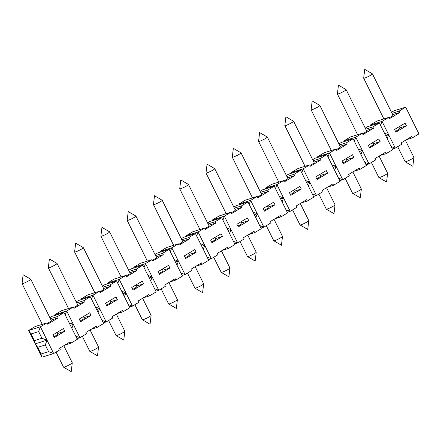 <?xml version="1.0" encoding="UTF-8"?>
<svg xmlns="http://www.w3.org/2000/svg" width="441" height="441" viewBox="0 0 441 441"><rect width="100%" height="100%" fill="white"/><g stroke="black" fill="none" stroke-linecap="round" stroke-linejoin="round"><path stroke-width="0.66" d="M308.375 186.108L309.83 182.155L303.193 168.793L309.764 164.84L310.425 166.18L320.938 159.857L320.276 158.523L326.847 154.57L340.11 181.301L333.545 185.253L327.52 187.133M327.575 173.225L317.062 179.542L315.734 176.869L326.246 170.551L327.575 173.225L320.486 175.441M179.724 188.765A4.879 0.551 -26.4 0 0 179.73 188.809A4.879 0.551 -26.4 0 0 182.32 188.07A4.879 0.551 -26.4 0 0 186.841 185.777A4.879 0.551 -26.4 0 0 188.472 184.465A4.879 0.551 -26.4 0 0 188.445 184.437L180.782 179.956L179.724 188.765M188.472 184.465L209.04 225.897A4.879 0.551 153.6 0 1 207.408 227.209A4.879 0.551 153.6 0 1 204.905 228.565M29.167 280.581A4.879 0.551 -26.4 0 0 30.798 279.269A4.879 0.551 -26.4 0 0 30.771 279.236L23.108 274.754L22.05 283.563A4.879 0.551 -26.4 0 0 22.056 283.607A4.879 0.551 -26.4 0 0 24.646 282.874A4.879 0.551 -26.4 0 0 29.167 280.581M30.798 279.269L51.365 320.695A4.879 0.551 153.6 0 1 49.734 322.013A4.879 0.551 153.6 0 1 47.231 323.369M55.445 264.782A4.879 0.551 -26.4 0 0 57.076 263.47A4.879 0.551 -26.4 0 0 57.049 263.437L49.392 258.955L48.328 267.764A4.879 0.551 -26.4 0 0 48.334 267.808A4.879 0.551 -26.4 0 0 50.924 267.07A4.879 0.551 -26.4 0 0 55.445 264.782M57.076 263.47L77.644 304.896A4.879 0.551 153.6 0 1 76.012 306.208A4.879 0.551 153.6 0 1 73.509 307.564M81.723 248.983A4.879 0.551 -26.4 0 0 83.36 247.666A4.879 0.551 -26.4 0 0 83.327 247.638L75.67 243.156L74.606 251.965A4.879 0.551 -26.4 0 0 74.612 252.009A4.879 0.551 -26.4 0 0 77.203 251.271A4.879 0.551 -26.4 0 0 81.723 248.983M83.36 247.666L103.922 289.098A4.879 0.551 153.6 0 1 102.29 290.41A4.879 0.551 153.6 0 1 99.787 291.766M108.001 233.179A4.879 0.551 -26.4 0 0 109.638 231.867A4.879 0.551 -26.4 0 0 109.605 231.839L101.948 227.358L100.89 236.167A4.879 0.551 -26.4 0 0 100.895 236.205A4.879 0.551 -26.4 0 0 103.481 235.472A4.879 0.551 -26.4 0 0 108.001 233.179M109.638 231.867L130.2 273.299A4.879 0.551 153.6 0 1 128.568 274.611A4.879 0.551 153.6 0 1 126.071 275.967M134.285 217.38A4.879 0.551 -26.4 0 0 135.916 216.068A4.879 0.551 -26.4 0 0 135.883 216.035L128.226 211.553L127.168 220.362A4.879 0.551 -26.4 0 0 127.173 220.406A4.879 0.551 -26.4 0 0 129.759 219.673A4.879 0.551 -26.4 0 0 134.285 217.38M135.916 216.068L156.483 257.494A4.879 0.551 153.6 0 1 154.846 258.812A4.879 0.551 153.6 0 1 152.349 260.168M160.563 201.581A4.879 0.551 -26.4 0 0 162.194 200.269A4.879 0.551 -26.4 0 0 162.167 200.236L154.504 195.754L153.446 204.563A4.879 0.551 -26.4 0 0 153.451 204.607A4.879 0.551 -26.4 0 0 156.042 203.869A4.879 0.551 -26.4 0 0 160.563 201.581M162.194 200.269L182.761 241.696A4.879 0.551 153.6 0 1 181.13 243.008A4.879 0.551 153.6 0 1 178.627 244.364M213.119 169.978A4.879 0.551 -26.4 0 0 214.75 168.666A4.879 0.551 -26.4 0 0 214.723 168.633L207.066 164.151L206.002 172.966A4.879 0.551 -26.4 0 0 206.008 173.004A4.879 0.551 -26.4 0 0 208.599 172.271A4.879 0.551 -26.4 0 0 213.119 169.978M214.75 168.666L235.318 210.098A4.879 0.551 153.6 0 1 233.686 211.41A4.879 0.551 153.6 0 1 231.183 212.766M239.397 154.179A4.879 0.551 -26.4 0 0 241.034 152.867A4.879 0.551 -26.4 0 0 241.001 152.834L233.344 148.352L232.28 157.161A4.879 0.551 -26.4 0 0 232.291 157.205A4.879 0.551 -26.4 0 0 234.877 156.467A4.879 0.551 -26.4 0 0 239.397 154.179M241.034 152.867L261.596 194.294A4.879 0.551 153.6 0 1 259.964 195.606A4.879 0.551 153.6 0 1 257.461 196.962M265.675 138.38A4.879 0.551 -26.4 0 0 267.312 137.063A4.879 0.551 -26.4 0 0 267.279 137.035L259.622 132.554L258.564 141.363A4.879 0.551 -26.4 0 0 258.569 141.407A4.879 0.551 -26.4 0 0 261.155 140.668A4.879 0.551 -26.4 0 0 265.675 138.38M267.312 137.063L287.874 178.495A4.879 0.551 153.6 0 1 286.242 179.807A4.879 0.551 153.6 0 1 283.745 181.163M291.959 122.576A4.879 0.551 -26.4 0 0 293.59 121.264A4.879 0.551 -26.4 0 0 293.557 121.236L285.9 116.755L284.842 125.564A4.879 0.551 -26.4 0 0 284.847 125.608A4.879 0.551 -26.4 0 0 287.433 124.869A4.879 0.551 -26.4 0 0 291.959 122.576M293.59 121.264L314.157 162.696A4.879 0.551 153.6 0 1 312.52 164.008A4.879 0.551 153.6 0 1 310.023 165.364M318.237 106.777A4.879 0.551 -26.4 0 0 319.868 105.465A4.879 0.551 -26.4 0 0 319.841 105.432L312.178 100.95L311.12 109.765A4.879 0.551 -26.4 0 0 311.125 109.803A4.879 0.551 -26.4 0 0 313.716 109.07A4.879 0.551 -26.4 0 0 318.237 106.777M319.868 105.465L340.435 146.897A4.879 0.551 153.6 0 1 338.804 148.209A4.879 0.551 153.6 0 1 336.301 149.565M344.515 90.978A4.879 0.551 -26.4 0 0 346.146 89.666A4.879 0.551 -26.4 0 0 346.119 89.633L338.456 85.152L337.398 93.961A4.879 0.551 -26.4 0 0 337.404 94.005A4.879 0.551 -26.4 0 0 339.994 93.266A4.879 0.551 -26.4 0 0 344.515 90.978M346.146 89.666L366.714 131.093A4.879 0.551 153.6 0 1 365.082 132.405A4.879 0.551 153.6 0 1 362.579 133.761M370.793 75.179A4.879 0.551 -26.4 0 0 372.425 73.862A4.879 0.551 -26.4 0 0 372.397 73.834L364.74 69.353L363.676 78.162A4.879 0.551 -26.4 0 0 363.682 78.206A4.879 0.551 -26.4 0 0 366.273 77.467A4.879 0.551 -26.4 0 0 370.793 75.179M372.425 73.862L392.992 115.294A4.879 0.551 153.6 0 1 391.36 116.606A4.879 0.551 153.6 0 1 388.857 117.962M63.78 345.711L72.263 362.794A4.879 0.551 153.6 0 1 72.269 362.838A4.879 0.551 153.6 0 1 70.632 364.106A4.879 0.551 153.6 0 1 64.474 367.022A4.879 0.551 153.6 0 1 63.548 367.166A4.879 0.551 153.6 0 1 63.521 367.138L56.051 352.094M90.058 329.912L98.541 346.995A4.879 0.551 153.6 0 1 98.547 347.039A4.879 0.551 153.6 0 1 96.91 348.307A4.879 0.551 153.6 0 1 90.752 351.218A4.879 0.551 153.6 0 1 89.826 351.367A4.879 0.551 153.6 0 1 89.799 351.334L82.329 336.29M116.341 314.108L124.82 331.197A4.879 0.551 153.6 0 1 124.825 331.235A4.879 0.551 153.6 0 1 123.188 332.508A4.879 0.551 153.6 0 1 117.03 335.419A4.879 0.551 153.6 0 1 116.11 335.568A4.879 0.551 153.6 0 1 116.077 335.535L108.613 320.491M142.619 298.309L151.098 315.392A4.879 0.551 153.6 0 1 151.109 315.436A4.879 0.551 153.6 0 1 149.466 316.71A4.879 0.551 153.6 0 1 143.314 319.62A4.879 0.551 153.6 0 1 142.388 319.764A4.879 0.551 153.6 0 1 142.355 319.736L134.891 304.692M168.897 282.51L177.381 299.593A4.879 0.551 153.6 0 1 177.387 299.637A4.879 0.551 153.6 0 1 175.744 300.905A4.879 0.551 153.6 0 1 169.592 303.816A4.879 0.551 153.6 0 1 168.666 303.965A4.879 0.551 153.6 0 1 168.638 303.937L161.169 288.894M195.176 266.706L203.659 283.795A4.879 0.551 153.6 0 1 203.665 283.839A4.879 0.551 153.6 0 1 202.028 285.107A4.879 0.551 153.6 0 1 195.87 288.017A4.879 0.551 153.6 0 1 194.944 288.166A4.879 0.551 153.6 0 1 194.916 288.133L187.447 273.089M247.737 235.108L256.215 252.191A4.879 0.551 153.6 0 1 256.221 252.235A4.879 0.551 153.6 0 1 254.584 253.509A4.879 0.551 153.6 0 1 248.426 256.419A4.879 0.551 153.6 0 1 247.506 256.563A4.879 0.551 153.6 0 1 247.473 256.535L240.003 241.492M274.015 219.309L282.494 236.393A4.879 0.551 153.6 0 1 282.499 236.437A4.879 0.551 153.6 0 1 280.862 237.705A4.879 0.551 153.6 0 1 274.71 240.615A4.879 0.551 153.6 0 1 273.784 240.764A4.879 0.551 153.6 0 1 273.751 240.731L266.287 225.693M300.293 203.505L308.772 220.594A4.879 0.551 153.6 0 1 308.783 220.638A4.879 0.551 153.6 0 1 307.14 221.906A4.879 0.551 153.6 0 1 300.988 224.816A4.879 0.551 153.6 0 1 300.062 224.965A4.879 0.551 153.6 0 1 300.029 224.932L292.565 209.888M326.572 187.706L335.055 204.795A4.879 0.551 153.6 0 1 335.061 204.833A4.879 0.551 153.6 0 1 333.418 206.107A4.879 0.551 153.6 0 1 327.266 209.017A4.879 0.551 153.6 0 1 326.34 209.161A4.879 0.551 153.6 0 1 326.312 209.133L318.843 194.09M352.85 171.907L361.333 188.991A4.879 0.551 153.6 0 1 361.339 189.035A4.879 0.551 153.6 0 1 359.702 190.303A4.879 0.551 153.6 0 1 353.544 193.219A4.879 0.551 153.6 0 1 352.618 193.362A4.879 0.551 153.6 0 1 352.591 193.334L345.121 178.291M379.128 156.108L387.611 173.192A4.879 0.551 153.6 0 1 387.617 173.236A4.879 0.551 153.6 0 1 385.98 174.504A4.879 0.551 153.6 0 1 379.822 177.414A4.879 0.551 153.6 0 1 378.896 177.563A4.879 0.551 153.6 0 1 378.869 177.53L371.399 162.486M405.411 140.304L413.89 157.393A4.879 0.551 153.6 0 1 413.895 157.437A4.879 0.551 153.6 0 1 412.258 158.705A4.879 0.551 153.6 0 1 406.1 161.615A4.879 0.551 153.6 0 1 405.18 161.764A4.879 0.551 153.6 0 1 405.147 161.731L397.677 146.688M221.454 250.907L229.937 267.996A4.879 0.551 153.6 0 1 229.943 268.034A4.879 0.551 153.6 0 1 228.306 269.308A4.879 0.551 153.6 0 1 222.148 272.218A4.879 0.551 153.6 0 1 221.222 272.367A4.879 0.551 153.6 0 1 221.195 272.334L213.725 257.29M319.94 174.344L320.789 176.058A4.879 0.551 153.6 0 1 319.157 177.37A4.879 0.551 153.6 0 1 316.655 178.726M313.507 196.443L316.462 195.523L309.83 182.155L306.875 183.081M333.545 185.253L332.878 183.914L322.365 190.236L323.033 191.57L316.462 195.523L312.278 193.963M291.722 173.142L291.396 172.486L291.837 173.104M309.764 164.84L297.967 168.534L291.396 172.486L303.193 168.793L301.743 172.74M304.94 166.081L303.987 166.648M326.847 154.57L315.05 158.264L312.669 159.697M406.409 125.823L395.897 132.14L394.574 129.467L405.081 123.149L406.409 125.823L399.32 128.039M398.774 126.942L399.629 128.656A4.879 0.551 153.6 0 1 397.991 129.974A4.879 0.551 153.6 0 1 395.494 131.324M387.215 138.706L388.664 134.753L385.71 135.679M391.112 146.561L395.301 148.121L392.347 149.047M412.379 137.851L418.95 133.899L405.681 107.169L399.111 111.121L399.778 112.455L389.265 118.778L388.598 117.438L382.033 121.391L395.301 148.121L401.867 144.168L401.205 142.834L411.718 136.512L412.379 137.851L406.359 139.736M370.561 125.74L370.236 125.084L370.672 125.702M388.598 117.438L376.801 121.132L370.236 125.084L382.033 121.391L380.577 125.338M383.775 118.679L382.827 119.246M405.681 107.169L393.885 110.862L391.503 112.295M380.131 141.622L369.619 147.944L368.29 145.271L378.802 138.948L380.131 141.622L373.042 143.843M372.496 142.741L373.345 144.461A4.879 0.551 153.6 0 1 371.713 145.773A4.879 0.551 153.6 0 1 369.216 147.129M360.931 154.504L362.386 150.557L359.432 151.478M364.834 162.36L369.018 163.92L366.069 164.846M386.101 153.65L392.672 149.697L379.403 122.973L372.832 126.92L373.494 128.259L362.987 134.577L362.32 133.243L355.749 137.19L369.018 163.92L375.589 159.973L374.927 158.633L385.44 152.316L386.101 153.65L380.081 155.535M344.278 141.539L343.952 140.883L344.393 141.506M362.32 133.243L350.523 136.936L343.952 140.883L355.749 137.19L354.299 141.142M357.497 134.477L356.543 135.051M379.403 122.973L367.607 126.666L365.225 128.094M353.853 157.42L343.341 163.743L342.012 161.07L352.524 154.747L353.853 157.42L346.764 159.642M346.218 158.54L347.067 160.259A4.879 0.551 153.6 0 1 345.435 161.571A4.879 0.551 153.6 0 1 342.933 162.927M334.653 170.303L336.108 166.356L333.153 167.282M338.556 178.164L342.74 179.719L339.785 180.645M359.823 169.449L366.394 165.502L353.125 138.772L346.554 142.724L347.216 144.058L336.703 150.375L336.042 149.041L329.471 152.994L342.74 179.719L349.311 175.772L348.649 174.432L359.161 168.115L359.823 169.449L353.803 171.334M318 157.338L317.674 156.687L318.115 157.305M336.042 149.041L324.245 152.735L317.674 156.687L329.471 152.994L328.021 156.941M331.219 150.276L330.265 150.85M353.125 138.772L341.328 142.465L338.947 143.898M301.291 189.024L290.784 195.341L289.456 192.673L299.968 186.35L301.291 189.024L294.202 191.24M293.656 190.143L294.511 191.857A4.879 0.551 153.6 0 1 292.879 193.175A4.879 0.551 153.6 0 1 290.376 194.531M282.097 201.906L283.546 197.959L280.597 198.88M285.994 209.762L290.184 211.322L287.229 212.248M307.267 201.052L313.832 197.099L300.564 170.375L293.998 174.322L294.66 175.661L284.147 181.979L283.486 180.645L276.915 184.592L290.184 211.322L296.754 207.369L296.087 206.035L306.6 199.712L307.267 201.052L301.242 202.937M265.443 188.941L265.118 188.285L265.554 188.908M283.486 180.645L271.689 184.332L265.118 188.285L276.915 184.592L275.46 188.539M278.657 181.879L277.709 182.453M300.564 170.375L288.767 174.063L286.385 175.496M275.013 204.822L264.501 211.145L263.178 208.472L273.69 202.149L275.013 204.822L267.924 207.044M267.378 205.941L268.233 207.661A4.879 0.551 153.6 0 1 266.601 208.973A4.879 0.551 153.6 0 1 264.098 210.329M255.819 217.705L257.268 213.758L254.314 214.684M259.716 225.56L263.905 227.121L260.951 228.047M280.983 216.851L287.554 212.904L274.285 186.174L267.715 190.121L268.382 191.46L257.869 197.777L257.208 196.443L250.637 200.39L263.905 227.121L270.471 223.174L269.809 221.834L280.322 215.517L280.983 216.851L274.964 218.736M239.165 204.74L238.84 204.084L239.276 204.707M257.208 196.443L245.411 200.137L238.84 204.084L250.637 200.39L249.182 204.343M252.379 197.678L251.431 198.252M274.285 186.174L262.489 189.867L260.107 191.295M248.735 220.621L238.223 226.944L236.894 224.271L247.407 217.953L248.735 220.621L241.646 222.843M241.1 221.746L241.955 223.46A4.879 0.551 153.6 0 1 240.317 224.772A4.879 0.551 153.6 0 1 237.82 226.128M229.541 233.504L230.99 229.557L228.036 230.483M233.438 241.365L237.627 242.919L234.673 243.845M254.705 232.65L261.276 228.703L248.007 201.972L241.436 205.925L242.103 207.259L231.591 213.582L230.924 212.242L224.359 216.195L237.627 242.919L244.193 238.972L243.531 237.633L254.044 231.316L254.705 232.65L248.685 234.535M212.887 220.544L212.562 219.888L212.997 220.506M230.924 212.242L219.127 215.936L212.562 219.888L224.359 216.195L222.903 220.142M226.101 213.477L225.153 214.05M248.007 201.972L236.211 205.666L233.829 207.099M222.457 236.426L211.945 242.743L210.616 240.069L221.128 233.752L222.457 236.426L215.368 238.642M214.822 237.545L215.671 239.259A4.879 0.551 153.6 0 1 214.039 240.571A4.879 0.551 153.6 0 1 211.542 241.927M203.257 249.308L204.712 245.356L201.757 246.282M207.16 257.164L211.344 258.724L208.395 259.644M228.427 248.454L234.998 244.501L221.729 217.771L215.158 221.724L215.82 223.058L205.313 229.381L204.646 228.041L198.075 231.994L211.344 258.724L217.915 254.771L217.253 253.437L227.765 247.114L228.427 248.454L222.407 250.339M186.604 236.343L186.278 235.687L186.719 236.304M204.646 228.041L192.849 231.734L186.278 235.687L198.075 231.994L196.625 235.941M199.823 229.281L198.869 229.849M221.729 217.771L209.933 221.465L207.551 222.898M196.179 252.224L185.667 258.542L184.338 255.874L194.85 249.551L196.179 252.224L189.09 254.446M188.544 253.343L189.393 255.063A4.879 0.551 153.6 0 1 187.761 256.375A4.879 0.551 153.6 0 1 185.259 257.731M176.979 265.107L178.434 261.16L175.479 262.081M180.882 272.962L185.066 274.523L182.111 275.449M202.149 264.253L208.72 260.3L195.451 233.576L188.88 237.523L189.542 238.862L179.029 245.179L178.368 243.845L171.797 247.792L185.066 274.523L191.637 270.57L190.975 269.236L201.482 262.913L202.149 264.253L196.129 266.138M160.326 252.142L160 251.486L160.441 252.109M178.368 243.845L166.571 247.539L160 251.486L171.797 247.792L170.347 251.739M173.545 245.08L172.591 245.654M195.451 233.576L183.654 237.264L181.273 238.697M169.901 268.023L159.388 274.346L158.06 271.673L168.572 265.35L169.901 268.023L162.812 270.245M162.266 269.142L163.115 270.862A4.879 0.551 153.6 0 1 161.483 272.174A4.879 0.551 153.6 0 1 158.981 273.53M150.701 280.906L152.156 276.959L149.201 277.885M154.604 288.761L158.788 290.321L155.833 291.247M175.871 280.052L182.436 276.105L169.168 249.374L162.602 253.321L163.264 254.661L152.751 260.978L152.09 259.644L145.519 263.591L158.788 290.321L165.358 286.374L164.691 285.035L175.204 278.718L175.871 280.052L169.846 281.937M134.047 267.941L133.722 267.285L134.158 267.908M152.09 259.644L140.293 263.338L133.722 267.285L145.519 263.591L144.069 267.544M147.261 260.879L146.313 261.452M169.168 249.374L157.371 253.068L154.995 254.496M143.617 283.828L133.105 290.145L131.782 287.471L142.294 281.154L143.617 283.828L136.528 286.044M135.982 284.947L136.837 286.661A4.879 0.551 153.6 0 1 135.205 287.973A4.879 0.551 153.6 0 1 132.702 289.329M124.423 296.705L125.872 292.758L122.923 293.684M128.32 304.566L132.509 306.126L129.555 307.046M149.587 295.85L156.158 291.903L142.89 265.173L136.324 269.126L136.986 270.46L126.473 276.783L125.812 275.443L119.241 279.396L132.509 306.126L139.08 302.173L138.413 300.839L148.926 294.516L149.587 295.85L143.568 297.736M107.769 283.745L107.444 283.089L107.88 283.706M125.812 275.443L114.015 279.136L107.444 283.089L119.241 279.396L117.786 283.343M120.983 276.683L120.035 277.251M142.89 265.173L131.093 268.867L128.711 270.3M117.339 299.626L106.827 305.944L105.504 303.27L116.011 296.953L117.339 299.626L110.25 301.842M109.704 300.745L110.559 302.46A4.879 0.551 153.6 0 1 108.927 303.772A4.879 0.551 153.6 0 1 106.424 305.128M98.145 312.509L99.594 308.557L96.64 309.483M102.042 320.364L106.231 321.924L103.277 322.851M123.309 311.655L129.88 307.702L116.611 280.972L110.041 284.925L110.708 286.259L100.195 292.581L99.528 291.242L92.963 295.194L106.231 321.924L112.797 317.972L112.135 316.638L122.648 310.315L123.309 311.655L117.289 313.54M81.491 299.544L81.166 298.888L81.602 299.505M99.528 291.242L87.731 294.935L81.166 298.888L92.963 295.194L91.508 299.141M94.705 292.482L93.757 293.05M116.611 280.972L104.815 284.666L102.433 286.099M91.061 315.425L80.549 321.748L79.22 319.075L89.732 312.752L91.061 315.425L83.972 317.647M83.426 316.544L84.281 318.264A4.879 0.551 153.6 0 1 82.643 319.576A4.879 0.551 153.6 0 1 80.146 320.932M71.866 328.308L73.316 324.361L70.362 325.282M75.764 336.163L79.948 337.723L76.999 338.649M97.031 327.454L103.602 323.501L90.333 296.776L83.762 300.723L84.429 302.063L73.917 308.38L73.25 307.046L66.685 310.993L79.948 337.723L86.519 333.771L85.857 332.437L96.37 326.12L97.031 327.454L91.011 329.339M55.213 315.343L54.882 314.687L55.323 315.309M73.25 307.046L61.453 310.74L54.882 314.687L66.685 310.993L65.229 314.946M68.427 308.281L67.479 308.854M90.333 296.776L78.537 300.47L76.155 301.898M64.783 331.224L54.271 337.547L52.942 334.873L63.454 328.551L64.783 331.224L57.694 333.446M57.148 332.343L57.997 334.063A4.879 0.551 153.6 0 1 56.365 335.375A4.879 0.551 153.6 0 1 53.868 336.731M41.873 357.216L53.67 353.522L48.593 351.631L45.274 344.95L47.038 340.16L35.241 343.853L37.689 347.326L41.007 354.007L41.873 357.216L28.604 330.485L31.057 333.958L34.376 340.639L35.241 343.853M45.274 344.95L37.689 347.326M48.593 351.631L41.007 354.007M70.753 343.252L77.324 339.305L64.055 312.575L57.484 316.528L58.146 317.862L47.634 324.179L46.972 322.845L40.401 326.798L53.67 353.522L60.241 349.575L59.579 348.236L70.091 341.918L70.753 343.252L64.733 345.138M46.972 322.845L35.175 326.538L28.604 330.485L40.401 326.798L38.643 331.588L31.057 333.958M42.149 324.08L41.195 324.653M64.055 312.575L52.258 316.269L49.877 317.702M320.276 158.523L313.187 160.739M320.938 159.857L313.849 162.079M309.83 182.155L305.641 180.595M399.111 111.121L392.021 113.343M399.778 112.455L392.688 114.677M388.664 134.753L384.48 133.199M372.832 126.92L365.743 129.141M373.494 128.259L366.405 130.475M362.386 150.557L358.197 148.997M346.554 142.724L339.465 144.94M347.216 144.058L340.127 146.28M336.108 166.356L331.919 164.796M293.998 174.322L286.909 176.543M294.66 175.661L287.571 177.877M283.546 197.959L279.362 196.399M267.715 190.121L260.625 192.342M268.382 191.46L261.293 193.676M257.268 213.758L253.084 212.198M241.436 205.925L234.347 208.141M242.103 207.259L235.014 209.481M230.99 229.557L226.806 227.997M215.158 221.724L208.069 223.94M215.82 223.058L208.731 225.279M204.712 245.356L200.523 243.801M188.88 237.523L181.791 239.744M189.542 238.862L182.453 241.078M178.434 261.16L174.245 259.6M162.602 253.321L155.513 255.543M163.264 254.661L156.175 256.877M152.156 276.959L147.967 275.399M136.324 269.126L129.235 271.342M136.986 270.46L129.897 272.681M125.872 292.758L121.688 291.198M110.041 284.925L102.951 287.146M110.708 286.259L103.618 288.48M99.594 308.557L95.41 307.002M83.762 300.723L76.673 302.945M84.429 302.063L77.34 304.279M73.316 324.361L69.132 322.801M57.484 316.528L50.395 318.744M58.146 317.862L51.057 320.083M47.038 340.16L41.956 338.269L34.376 340.639M41.956 338.269L38.643 331.588M199.938 229.518L179.73 188.809M42.264 324.317L22.056 283.607M68.542 308.518L48.334 267.808M94.821 292.719L74.612 252.009M121.104 276.92L100.895 236.205M147.382 261.116L127.173 220.406M173.66 245.317L153.451 204.607M226.216 213.714L206.008 173.004M252.5 197.915L232.291 157.205M278.778 182.116L258.569 141.407M305.056 166.318L284.847 125.608M331.334 150.513L311.125 109.803M357.612 134.714L337.404 94.005M383.89 118.916L363.682 78.206M63.548 367.166L71.21 371.647L72.269 362.838M89.826 351.367L97.489 355.848L98.547 347.039M116.11 335.568L123.767 340.05L124.825 331.235M142.388 319.764L150.045 324.245L151.109 315.436M168.666 303.965L176.323 308.446L177.387 299.637M194.944 288.166L202.601 292.648L203.665 283.839M247.506 256.563L255.163 261.044L256.221 252.235M273.784 240.764L281.441 245.246L282.499 236.437M300.062 224.965L307.719 229.447L308.783 220.638M326.34 209.161L333.997 213.642L335.061 204.833M352.618 193.362L360.275 197.844L361.339 189.035M378.896 177.563L386.559 182.045L387.617 173.236M405.18 161.764L412.837 166.246L413.895 157.437M221.222 272.367L228.885 276.849L229.943 268.034"/></g></svg>
